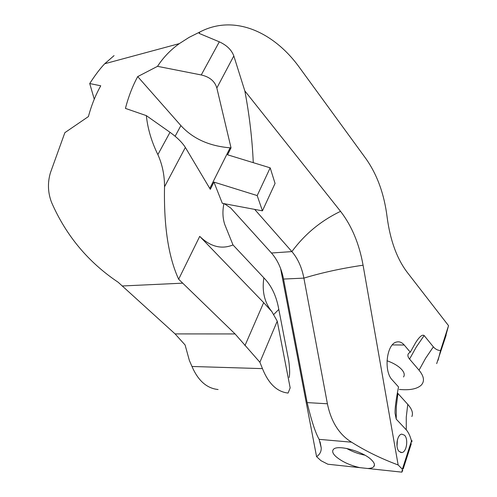 <?xml version="1.0" encoding="UTF-8"?>
<svg xmlns="http://www.w3.org/2000/svg" width="497" height="497" viewBox="0 0 497 497"><rect width="100%" height="100%" fill="white"/><g stroke="black" fill="none" stroke-linecap="round" stroke-linejoin="round"><path stroke-width="0.75" d="M218.09 389.524C206.808 388.356 198.104 380.671 191.979 366.475L189.369 360.48L185.089 344.955L175.081 333.903L118.193 282.277C88.267 262.23 66.058 235.609 51.57 202.428C47.867 192.743 47.47 182.89 50.383 172.857L64.865 132.668L88.41 116.571C91.454 105.265 95.567 95.008 100.754 85.795L89.721 83.546C95.089 75.196 100.083 68.598 104.705 63.753L114.055 55.627M288.092 393.059C277.071 391.872 268.529 383.727 262.466 368.625L259.888 362.251L277.239 321.168L290.161 387.871L288.092 393.059M164.526 186.797L185.362 147.435C182.2 142.459 177.081 137.414 170.011 132.308L157.872 154.598C162.345 164.557 164.563 175.286 164.526 186.797C163.743 226.203 168.452 257.011 178.653 279.227L235.075 333.941L259.888 362.251M157.872 154.598C151.56 141.732 147.715 128.742 146.335 115.627L125.437 108.402C128.462 96.704 132.55 86.105 137.706 76.6L180.889 125.586C192.886 138.713 209.293 146.118 230.117 147.814L231.037 147.864L227.57 154.797L270.182 167.843L257.191 195.576L213.934 182.088L210.312 189.338L185.362 147.435M104.705 63.753L179.342 43.612C170.608 49.83 163.333 57.404 157.518 66.337L137.706 76.6M179.342 43.612L189.14 37.35L199.906 31.982C234.13 14.009 273.934 31.827 299.728 67.865L365.96 158.729C377.186 174.658 384.237 194.078 387.101 216.996C390.164 240.163 396.842 258.577 407.149 272.238L448.536 325.665L444.666 339.805M446.132 335.233L436.677 363.63M411.305 443.691L403.204 468.913M399.315 389.437C409.634 390.406 416.902 389.021 421.108 385.281C424.811 381.454 424.121 376.422 419.039 370.19L409.559 359.089C407.565 356.66 407.354 354.659 408.925 353.075L410.292 352.193L404.229 345.024C401.905 342.346 399.364 341.346 396.6 342.029C386.647 343.75 383.392 371.166 392.239 379.944L398.526 386.952C395.985 399.631 394.842 408.478 395.096 413.485L396.233 419.133L396.326 406.353L397.942 393.5L397.345 392.779M438.087 360.288L440.572 350.447C438.006 350.547 435.596 349.354 433.347 346.856L424.14 335.531C422.313 334.27 419.493 336.631 415.672 342.607L410.292 352.193M359.878 467.652L367.705 468.491C370.737 468.416 372.775 467.783 373.825 466.602C375.111 464.975 374.378 462.788 371.632 460.036C363.338 451.326 336.966 444.169 333.357 449.505C331.934 451.233 332.741 453.55 335.779 456.451C341.793 461.589 349.832 465.322 359.878 467.652L327.865 464.223L320.994 460.688L316.577 456.662C319.838 454.444 321.379 451.493 321.211 447.809L319.117 439.348C315.315 432.564 311.321 420.313 307.14 402.601L283.538 279.059C281.445 268.461 277.419 259.776 271.455 253.01L230.72 208.001L224.333 203.702M280.594 268.498L316.577 456.662M89.721 83.546L94.262 99.207M223.917 203.621C222.376 211.188 222.656 218.152 224.756 224.507L233.006 244.946L263.857 277.829C261.863 291.397 264.528 302.661 271.859 311.625L263.658 302.617L244.959 345.601M289.217 377.478C289.913 373.614 289.745 367.991 288.707 360.617L278.258 306.587C275.91 295.498 271.642 286.483 265.454 279.55L263.857 277.829M277.239 321.168L271.859 311.625M233.006 244.946C221.513 249.593 210.424 246.736 199.726 236.373L178.653 279.227M199.726 236.373L263.658 302.617M270.182 167.843L275.065 183.424L262.435 210.846L222.321 203.323L213.934 182.088M157.518 66.337L201.254 74.96C209.659 76.898 214.853 81.241 216.841 87.994L231.037 147.864M216.841 87.994L233.814 55.937L244.828 90.908C249.413 115.049 252.227 138.967 253.265 162.662M146.335 115.627L170.011 132.308M233.814 55.937C231.59 49.93 226.756 45.227 219.307 41.823L201.254 74.96M219.307 41.823L199.111 33.386L199.906 31.982M262.435 210.846L257.191 195.576M367.705 468.491L401.868 472.15L402.377 469.218L411.46 440.976C410.317 436.31 408.59 432.595 406.273 429.83L396.233 419.133M402.377 469.218L398.153 464.975C380.944 458.545 365.419 450.947 351.565 442.187L319.117 439.348M244.828 90.908L340.551 211.349C351.721 225.8 359.232 243.754 363.071 265.199L398.153 464.975M440.572 350.447L448.536 325.665M404.508 435.217C408.627 439.056 406.583 452.313 401.806 452.556L399.19 451.518C395.028 447.772 397.047 434.428 401.787 434.136L404.508 435.217M397.445 439.683L397.01 446.2M386.989 360.729C393.593 363.09 398.551 366.078 401.874 369.706C404.316 372.588 404.862 375.011 403.521 376.968M406.273 429.83L406.266 417.12L407.764 404.341C411.982 409.118 413.349 413.181 411.851 416.542M407.764 404.341L397.942 393.5M411.46 440.976C411.945 440.118 412.088 440.361 411.889 441.721L411.827 442.069M401.868 472.15L402.744 470.342M346.577 448.412C352.305 451.643 358.393 453.891 364.841 455.159M254.669 209.392L291.882 251.6C297.802 258.496 301.803 267.336 303.891 278.121L327.405 403.775C331.083 421.698 339.14 434.502 351.565 442.187M262.466 368.625L191.979 366.475M235.075 333.941L175.081 333.903M182.548 283.172L122.107 285.986M419.039 370.19L425.6 358.275L433.347 346.856M230.117 147.814L209.784 188.45M180.889 125.586L175.124 136.265M409.559 359.089L416.256 347.061L424.14 335.531M392.326 344.918L404.229 345.024M340.551 211.349C320.969 220.724 304.748 234.143 291.882 251.6L271.455 253.01M363.071 265.199C341.588 268.361 321.857 272.667 303.891 278.121L283.538 279.059M327.405 403.775L307.14 402.601M278.817 309.389L273.984 314.253M401.806 452.556L400.613 452.444M374.446 464.763L373.825 466.602M320.074 441.833L321.205 447.809"/></g></svg>
